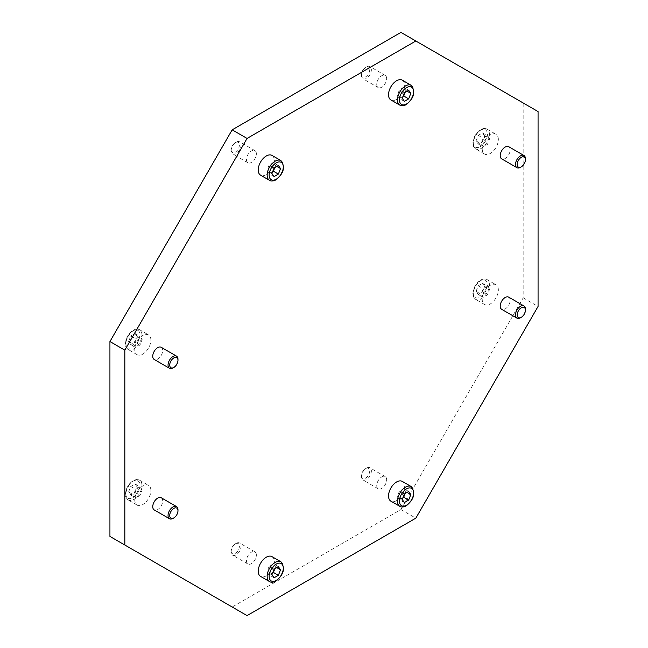<?xml version="1.0" encoding="UTF-8"?>
<svg xmlns="http://www.w3.org/2000/svg" width="648" height="648" viewBox="0 0 648 648"><rect width="100%" height="100%" fill="white"/><g stroke="black" fill="none" stroke-linecap="round" stroke-linejoin="round"><path stroke-width="0.49" stroke-dasharray="3.24 2.43" d="M402.303 481.415A11.405 6.585 -60 0 1 404.66 486.64A11.405 6.585 -60 0 1 399.678 498.118A11.405 6.585 -60 0 1 390.89 501.171M361.446 476.734A7.023 4.05 -60 0 1 366.412 468.14A7.023 4.05 -60 0 1 369.919 467.791A7.023 4.05 -60 0 1 371.377 470.999A7.023 4.05 -60 0 1 368.307 478.07A7.023 4.05 -60 0 1 362.904 479.949A7.023 4.05 -60 0 1 361.446 476.734L361.446 475.762A5.832 3.37 -60 0 1 365.569 468.617A5.832 3.37 -60 0 1 369.692 470.999A5.832 3.37 -60 0 1 365.569 478.143A5.832 3.37 -60 0 1 361.446 475.762M386.67 479.828A7.023 4.05 120 0 0 385.212 476.62A7.023 4.05 120 0 0 379.801 478.499A7.023 4.05 120 0 0 376.739 485.563A7.023 4.05 120 0 0 378.197 488.778A7.023 4.05 120 0 0 383.6 486.899A7.023 4.05 120 0 0 386.67 479.828M402.303 80.198A11.405 6.585 -60 0 1 404.66 85.415A11.405 6.585 -60 0 1 399.678 96.9A11.405 6.585 -60 0 1 390.89 99.954M361.446 75.516A7.023 4.05 -60 0 1 366.412 66.914A7.023 4.05 -60 0 1 369.919 66.566A7.023 4.05 -60 0 1 371.377 69.782A7.023 4.05 -60 0 1 368.307 76.845A7.023 4.05 -60 0 1 362.904 78.724A7.023 4.05 -60 0 1 361.446 75.516L361.446 74.544A5.832 3.37 -60 0 1 365.569 67.4A5.832 3.37 -60 0 1 369.692 69.782A5.832 3.37 -60 0 1 365.569 76.926A5.832 3.37 -60 0 1 361.446 74.544M386.67 78.611A7.023 4.05 120 0 0 385.212 75.395A7.023 4.05 120 0 0 379.801 77.282A7.023 4.05 120 0 0 376.739 84.345A7.023 4.05 120 0 0 378.197 87.561A7.023 4.05 120 0 0 383.6 85.674A7.023 4.05 120 0 0 386.67 78.611M271.998 556.64A11.405 6.585 -60 0 1 274.363 561.865A11.405 6.585 -60 0 1 269.382 573.342A11.405 6.585 -60 0 1 260.593 576.404M231.15 551.958A7.023 4.05 -60 0 1 236.115 543.364A7.023 4.05 -60 0 1 239.622 543.016A7.023 4.05 -60 0 1 241.072 546.232A7.023 4.05 -60 0 1 238.01 553.295A7.023 4.05 -60 0 1 232.6 555.174A7.023 4.05 -60 0 1 231.15 551.958L231.15 550.994A5.832 3.37 -60 0 1 235.273 543.85A5.832 3.37 -60 0 1 239.396 546.232A5.832 3.37 -60 0 1 235.273 553.376A5.832 3.37 -60 0 1 231.15 550.994M256.365 555.061A7.023 4.05 120 0 0 254.915 551.845A7.023 4.05 120 0 0 249.504 553.724A7.023 4.05 120 0 0 246.443 560.787A7.023 4.05 120 0 0 247.892 564.003A7.023 4.05 120 0 0 253.303 562.124A7.023 4.05 120 0 0 256.365 555.061M271.998 155.423A11.405 6.585 -60 0 1 274.363 160.647A11.405 6.585 -60 0 1 269.382 172.125A11.405 6.585 -60 0 1 260.593 175.179M231.15 150.741A7.023 4.05 -60 0 1 236.115 142.147A7.023 4.05 -60 0 1 239.622 141.799A7.023 4.05 -60 0 1 241.072 145.006A7.023 4.05 -60 0 1 238.01 152.078A7.023 4.05 -60 0 1 232.6 153.957A7.023 4.05 -60 0 1 231.15 150.741L231.15 149.769A5.832 3.37 -60 0 1 235.273 142.633A5.832 3.37 -60 0 1 239.396 145.006A5.832 3.37 -60 0 1 235.273 152.15A5.832 3.37 -60 0 1 231.15 149.769M256.365 153.843A7.023 4.05 120 0 0 254.915 150.628A7.023 4.05 120 0 0 249.504 152.507A7.023 4.05 120 0 0 246.443 159.57A7.023 4.05 120 0 0 247.892 162.786A7.023 4.05 120 0 0 253.303 160.907A7.023 4.05 120 0 0 256.365 153.843M498.353 289.972A11.405 6.585 120 0 0 495.987 284.747A11.405 6.585 120 0 0 487.199 287.801A11.405 6.585 120 0 0 482.217 299.287A11.405 6.585 120 0 0 484.583 304.503A11.405 6.585 120 0 0 493.371 301.45A11.405 6.585 120 0 0 498.353 289.972M508.688 297.149A7.023 4.05 -60 0 1 510.138 300.356A7.023 4.05 -60 0 1 507.076 307.419A7.023 4.05 -60 0 1 501.665 309.307M498.353 139.514A11.405 6.585 120 0 0 495.987 134.29A11.405 6.585 120 0 0 487.199 137.344A11.405 6.585 120 0 0 482.217 148.829A11.405 6.585 120 0 0 484.583 154.046A11.405 6.585 120 0 0 493.371 150.992A11.405 6.585 120 0 0 498.353 139.514M508.688 146.691A7.023 4.05 -60 0 1 510.138 149.899A7.023 4.05 -60 0 1 507.076 156.962A7.023 4.05 -60 0 1 501.665 158.849M150.887 490.577A11.405 6.585 120 0 0 148.522 485.352A11.405 6.585 120 0 0 139.733 488.414A11.405 6.585 120 0 0 134.76 499.892A11.405 6.585 120 0 0 137.117 505.116A11.405 6.585 120 0 0 145.905 502.054A11.405 6.585 120 0 0 150.887 490.577M161.222 497.753A7.023 4.05 -60 0 1 162.68 500.969A7.023 4.05 -60 0 1 159.611 508.032A7.023 4.05 -60 0 1 154.2 509.911M150.887 340.119A11.405 6.585 120 0 0 148.522 334.894A11.405 6.585 120 0 0 139.733 337.956A11.405 6.585 120 0 0 134.76 349.434A11.405 6.585 120 0 0 137.117 354.659A11.405 6.585 120 0 0 145.905 351.597A11.405 6.585 120 0 0 150.887 340.119M161.222 347.296A7.023 4.05 -60 0 1 162.68 350.511A7.023 4.05 -60 0 1 159.611 357.575A7.023 4.05 -60 0 1 154.2 359.454M173.008 367.934A7.023 4.05 120 0 0 177.973 359.34M137.19 336.563L135.043 333.501L130.742 335.988L128.596 341.528L130.742 344.582L135.043 342.104L137.19 336.563L142.155 339.431L140.008 344.971L135.707 347.45L133.561 344.396L135.707 338.855L140.008 336.369L142.155 339.431M135.043 342.104L140.008 344.971M135.043 333.501L140.008 336.369M130.742 335.988L135.707 338.855M128.596 341.528L133.561 344.396M130.742 344.582L135.707 347.45M109.933 536.431L232.17 607.006L400.942 509.563L523.171 297.853L523.171 102.975L400.942 32.4M173.008 518.392A7.023 4.05 120 0 0 177.973 509.798M137.19 487.021L135.043 483.959L130.742 486.445L128.596 491.986L130.742 495.04L135.043 492.561L137.19 487.021L142.155 489.888L140.008 495.428L135.707 497.907L133.561 494.853L135.707 489.313L140.008 486.826L142.155 489.888M135.043 492.561L140.008 495.428M135.043 483.959L140.008 486.826M130.742 486.445L135.707 489.313M128.596 491.986L133.561 494.853M130.742 495.04L135.707 497.907M520.474 167.33A7.023 4.05 120 0 0 525.431 158.728M484.655 135.959L482.509 132.897L478.208 135.383L476.061 140.916L478.208 143.978L482.509 141.499L484.655 135.959L489.621 138.818L487.474 144.358L483.173 146.845L481.027 143.783L483.173 138.243L487.474 135.764L489.621 138.818M482.509 141.499L487.474 144.358M482.509 132.897L487.474 135.764M478.208 135.383L483.173 138.243M476.061 140.916L481.027 143.783M478.208 143.978L483.173 146.845M520.474 317.787A7.023 4.05 120 0 0 525.431 309.185M484.655 286.416L482.509 283.354L478.208 285.841L476.061 291.373L478.208 294.435L482.509 291.956L484.655 286.416L489.621 289.275L487.474 294.816L483.173 297.302L481.027 294.241L483.173 288.7L487.474 286.222L489.621 289.275M482.509 291.956L487.474 294.816M482.509 283.354L487.474 286.222M478.208 285.841L483.173 288.7M476.061 291.373L481.027 294.241M478.208 294.435L483.173 297.302M274.072 176.572L269.114 173.704L272.638 171.671M271.925 173.518L266.96 170.651L269.114 173.704M274.072 167.978L269.114 165.11L266.96 170.651M278.373 165.491L273.407 162.632L269.114 165.11M276.801 166.406L275.562 165.686L273.407 162.632M274.841 167.532L275.562 165.686M274.072 577.797L269.114 574.93L272.638 572.889M271.925 574.736L266.96 571.868L269.114 574.93M274.072 569.195L269.114 566.328L266.96 571.868M278.373 566.716L273.407 563.849L269.114 566.328M276.801 567.624L275.562 566.903L273.407 563.849M274.841 568.75L275.562 566.903M404.376 101.347L399.411 98.48L402.943 96.439M402.222 98.285L397.256 95.426L399.411 98.48M404.376 92.745L399.411 89.886L397.256 95.426M408.669 90.266L403.712 87.399L399.411 89.886M407.098 91.174L405.859 90.461L403.712 87.399M405.138 92.308L405.859 90.461M404.376 502.565L399.411 499.697L402.943 497.664M402.222 499.511L397.256 496.643L399.411 499.697M404.376 493.97L399.411 491.103L397.256 496.643M408.669 491.484L403.712 488.624L399.411 491.103M407.098 492.399L405.859 491.678L403.712 488.624M405.138 493.525L405.859 491.678M400.942 509.563L415.83 518.165M523.171 297.853L538.067 306.447M232.17 607.006L247.058 615.6M523.171 102.975L538.067 111.569M411.237 486.575A11.405 6.585 -60 0 1 413.594 491.8A11.405 6.585 -60 0 1 405.526 505.764A11.405 6.585 -60 0 1 399.824 506.331M411.237 85.358A11.405 6.585 -60 0 1 413.594 90.574A11.405 6.585 -60 0 1 405.526 104.547A11.405 6.585 -60 0 1 399.824 105.114M280.932 561.8A11.405 6.585 -60 0 1 283.298 567.024A11.405 6.585 -60 0 1 275.23 580.997A11.405 6.585 -60 0 1 269.528 581.564M280.932 160.583A11.405 6.585 -60 0 1 283.298 165.807A11.405 6.585 -60 0 1 275.23 179.771A11.405 6.585 -60 0 1 269.528 180.338M489.418 284.812A11.405 6.585 120 0 0 487.053 279.588A11.405 6.585 120 0 0 481.351 280.155A11.405 6.585 120 0 0 473.283 294.127A11.405 6.585 120 0 0 475.648 299.344A11.405 6.585 120 0 0 481.351 298.785A11.405 6.585 120 0 0 489.418 284.812M480.362 297.059A10.004 5.775 120 0 0 487.434 284.812A10.004 5.775 120 0 0 480.362 280.73A10.004 5.775 120 0 0 473.283 292.977A10.004 5.775 120 0 0 480.362 297.059M489.418 134.355A11.405 6.585 120 0 0 487.053 129.13A11.405 6.585 120 0 0 481.351 129.697A11.405 6.585 120 0 0 473.283 143.67A11.405 6.585 120 0 0 475.648 148.886A11.405 6.585 120 0 0 481.351 148.327A11.405 6.585 120 0 0 489.418 134.355M480.362 146.602A10.004 5.775 120 0 0 487.434 134.355A10.004 5.775 120 0 0 480.362 130.272A10.004 5.775 120 0 0 473.283 142.519A10.004 5.775 120 0 0 480.362 146.602M141.953 485.417A11.405 6.585 120 0 0 139.587 480.192A11.405 6.585 120 0 0 133.885 480.759A11.405 6.585 120 0 0 125.817 494.732A11.405 6.585 120 0 0 128.183 499.956A11.405 6.585 120 0 0 133.885 499.389A11.405 6.585 120 0 0 141.953 485.417M132.897 497.672A10.004 5.775 120 0 0 139.968 485.417A10.004 5.775 120 0 0 132.897 481.334A10.004 5.775 120 0 0 125.817 493.582A10.004 5.775 120 0 0 132.897 497.672M141.953 334.959A11.405 6.585 120 0 0 139.587 329.735A11.405 6.585 120 0 0 133.885 330.302A11.405 6.585 120 0 0 125.817 344.274A11.405 6.585 120 0 0 128.183 349.499A11.405 6.585 120 0 0 133.885 348.932A11.405 6.585 120 0 0 141.953 334.959M132.897 347.215A10.004 5.775 120 0 0 139.968 334.959A10.004 5.775 120 0 0 132.897 330.877A10.004 5.775 120 0 0 125.817 343.132A10.004 5.775 120 0 0 132.897 347.215M365.569 468.617L366.412 468.14M385.212 476.62L369.919 467.791M365.569 67.4L366.412 66.914M385.212 75.395L369.919 66.566M235.273 543.85L236.115 543.364M254.915 551.845L239.622 543.016M235.273 142.633L236.115 142.147M254.915 150.628L239.622 141.799M484.583 304.503L475.648 299.344C471.242 295.107 473.226 293.884 473.332 290.223C474.644 285.728 477.09 282.35 480.646 280.082C483.376 278.721 485.514 278.559 487.053 279.588L495.987 284.747M484.583 154.046L475.648 148.886C471.242 144.65 473.226 143.427 473.332 139.766C474.644 135.27 477.09 131.892 480.646 129.624C483.376 128.263 485.514 128.102 487.053 129.13L495.987 134.29M137.117 505.116L128.183 499.956C123.776 495.72 125.761 494.497 125.866 490.836C127.186 486.332 129.624 482.954 133.188 480.695C135.91 479.326 138.048 479.164 139.587 480.192L148.522 485.352M137.117 354.659L128.183 349.499C123.776 345.263 125.761 344.039 125.866 340.378C127.186 335.875 129.624 332.497 133.188 330.237C135.91 328.868 138.048 328.706 139.587 329.735L148.522 334.894M247.892 162.786L232.6 153.957M247.892 564.003L232.6 555.174M378.197 87.561L362.904 78.724M378.197 488.778L362.904 479.949"/><path stroke-width="0.97" d="M388.533 495.955A11.405 6.585 -60 0 1 393.506 484.469A11.405 6.585 -60 0 1 402.303 481.415L411.237 486.575A11.405 6.585 -60 0 0 405.526 487.142A11.405 6.585 -60 0 0 397.467 501.107A11.405 6.585 -60 0 0 399.824 506.331L390.89 501.171A11.405 6.585 -60 0 1 388.533 495.955M388.533 94.73A11.405 6.585 -60 0 1 393.506 83.252A11.405 6.585 -60 0 1 402.303 80.198L411.237 85.358A11.405 6.585 -60 0 0 405.526 85.917A11.405 6.585 -60 0 0 397.467 99.889A11.405 6.585 -60 0 0 399.824 105.114L390.89 99.954A11.405 6.585 -60 0 1 388.533 94.73M258.228 571.18A11.405 6.585 -60 0 1 263.209 559.702A11.405 6.585 -60 0 1 271.998 556.64L280.932 561.8A11.405 6.585 -60 0 0 275.23 562.367A11.405 6.585 -60 0 0 267.162 576.339A11.405 6.585 -60 0 0 269.528 581.564L260.593 576.404A11.405 6.585 -60 0 1 258.228 571.18M258.228 169.962A11.405 6.585 -60 0 1 263.209 158.477A11.405 6.585 -60 0 1 271.998 155.423L280.932 160.583A11.405 6.585 -60 0 0 275.23 161.149A11.405 6.585 -60 0 0 267.162 175.122A11.405 6.585 -60 0 0 269.528 180.338L260.593 175.179A11.405 6.585 -60 0 1 258.228 169.962M523.981 305.978A7.023 4.05 120 0 0 518.57 307.857A7.023 4.05 120 0 0 515.508 314.92A7.023 4.05 120 0 0 516.958 318.136L501.665 309.307A7.023 4.05 -60 0 1 500.216 306.091A7.023 4.05 -60 0 1 503.277 299.028A7.023 4.05 -60 0 1 508.688 297.149L523.981 305.978A7.023 4.05 120 0 1 525.431 309.185L525.431 310.157A5.832 3.37 120 0 0 521.308 307.776A5.832 3.37 120 0 0 517.185 314.92A5.832 3.37 120 0 0 521.308 317.301A5.832 3.37 120 0 0 525.431 310.157M523.981 155.52A7.023 4.05 120 0 0 518.57 157.399A7.023 4.05 120 0 0 515.508 164.462A7.023 4.05 120 0 0 516.958 167.678L501.665 158.849A7.023 4.05 -60 0 1 500.216 155.633A7.023 4.05 -60 0 1 503.277 148.57A7.023 4.05 -60 0 1 508.688 146.691L523.981 155.52A7.023 4.05 120 0 1 525.431 158.728L525.431 159.7A5.832 3.37 120 0 0 521.308 157.318A5.832 3.37 120 0 0 517.185 164.462A5.832 3.37 120 0 0 521.308 166.844A5.832 3.37 120 0 0 525.431 159.7M176.515 506.582A7.023 4.05 120 0 0 171.104 508.461A7.023 4.05 120 0 0 168.043 515.525A7.023 4.05 120 0 0 169.493 518.74L154.2 509.911A7.023 4.05 -60 0 1 152.75 506.695A7.023 4.05 -60 0 1 155.812 499.632A7.023 4.05 -60 0 1 161.222 497.753L176.515 506.582A7.023 4.05 120 0 1 177.973 509.798L177.973 510.762A5.832 3.37 120 0 0 173.842 508.38A5.832 3.37 120 0 0 169.719 515.525A5.832 3.37 120 0 0 173.842 517.906A5.832 3.37 120 0 0 177.973 510.762M176.515 356.125A7.023 4.05 120 0 0 171.104 358.004A7.023 4.05 120 0 0 168.043 365.067A7.023 4.05 120 0 0 169.493 368.283L154.2 359.454A7.023 4.05 -60 0 1 152.75 356.238A7.023 4.05 -60 0 1 155.812 349.175A7.023 4.05 -60 0 1 161.222 347.296L176.515 356.125A7.023 4.05 120 0 1 177.973 359.34L177.973 360.304A5.832 3.37 120 0 0 173.842 357.923A5.832 3.37 120 0 0 169.719 365.067A5.832 3.37 120 0 0 173.842 367.448A5.832 3.37 120 0 0 177.973 360.304M169.493 368.283A7.023 4.05 120 0 0 173.008 367.934L173.842 367.448M415.83 40.994L400.942 32.4L232.17 129.835L109.933 341.553L109.933 536.431L124.829 545.025L124.829 350.147L247.058 138.437L415.83 40.994L538.067 111.569L538.067 306.447L415.83 518.165L247.058 615.6L124.829 545.025M169.493 518.74A7.023 4.05 120 0 0 173.008 518.392L173.842 517.906M516.958 167.678A7.023 4.05 120 0 0 520.474 167.33L521.308 166.844M516.958 318.136A7.023 4.05 120 0 0 520.474 317.787L521.308 317.301M280.519 168.553L278.373 174.093L274.072 176.572L271.925 173.518L274.072 167.978L278.373 165.491L280.519 168.553L276.801 166.406M278.373 174.093L273.407 171.226L274.841 167.532M272.638 171.671L273.407 171.226M280.519 569.77L278.373 575.311L274.072 577.797L271.925 574.736L274.072 569.195L278.373 566.716L280.519 569.77L276.801 567.624M278.373 575.311L273.407 572.443L274.841 568.75M272.638 572.889L273.407 572.443M410.824 93.328L408.669 98.861L404.376 101.347L402.222 98.285L404.376 92.745L408.669 90.266L410.824 93.328L407.098 91.174M408.669 98.861L403.712 96.001L405.138 92.308M402.943 96.439L403.712 96.001M410.824 494.546L408.669 500.086L404.376 502.565L402.222 499.511L404.376 493.97L408.669 491.484L410.824 494.546L407.098 492.399M408.669 500.086L403.712 497.219L405.138 493.525M402.943 497.664L403.712 497.219M109.933 341.553L124.829 350.147M232.17 129.835L247.058 138.437M406.523 505.197A10.004 5.775 -60 0 1 399.452 501.107A10.004 5.775 -60 0 1 406.523 488.859A10.004 5.775 -60 0 1 413.594 492.942A10.004 5.775 -60 0 1 406.523 505.197M406.523 103.972A10.004 5.775 -60 0 1 399.452 99.889A10.004 5.775 -60 0 1 406.523 87.642A10.004 5.775 -60 0 1 413.594 91.724A10.004 5.775 -60 0 1 406.523 103.972M276.226 580.422A10.004 5.775 -60 0 1 269.147 576.339A10.004 5.775 -60 0 1 276.226 564.084A10.004 5.775 -60 0 1 283.298 568.166A10.004 5.775 -60 0 1 276.226 580.422M276.226 179.204A10.004 5.775 -60 0 1 269.147 175.122A10.004 5.775 -60 0 1 276.226 162.867A10.004 5.775 -60 0 1 283.298 166.949A10.004 5.775 -60 0 1 276.226 179.204M411.237 486.575C415.797 492.942 414.129 499.365 406.231 505.837C403.502 507.198 401.371 507.368 399.824 506.331M411.237 85.358C415.797 91.724 414.129 98.14 406.231 104.62C403.502 105.98 401.371 106.142 399.824 105.114M280.932 561.8C285.493 568.166 283.824 574.59 275.935 581.062C273.205 582.431 271.067 582.593 269.528 581.564M280.932 160.583C285.493 166.949 283.824 173.372 275.935 179.844C273.205 181.205 271.067 181.375 269.528 180.338"/></g></svg>

